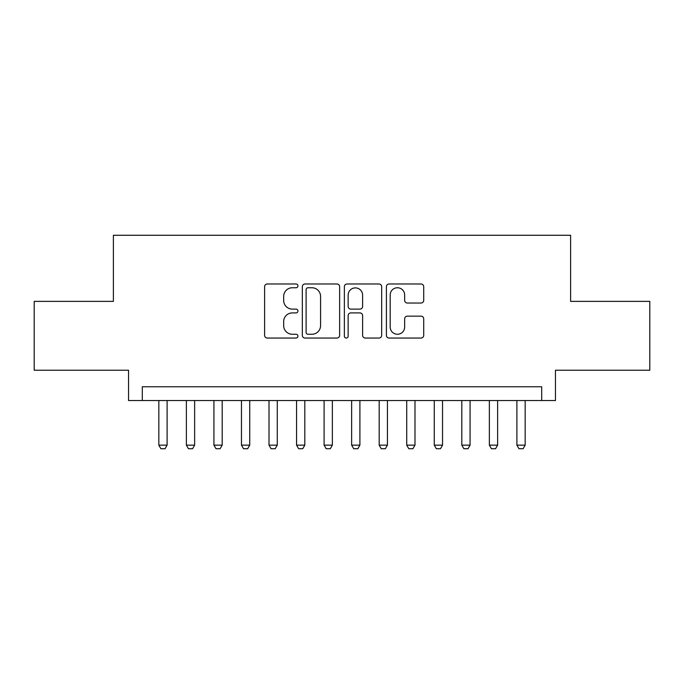 <?xml version="1.0" encoding="UTF-8"?>
<svg xmlns="http://www.w3.org/2000/svg" width="684" height="684" viewBox="0 0 684 684"><rect width="100%" height="100%" fill="white"/><g stroke="black" fill="none" stroke-linecap="round" stroke-linejoin="round"><path stroke-width="1.03" d="M297.933 285.869A1.89 1.89 0 0 0 296.035 283.98L267.316 283.98A2.702 2.702 0 0 0 264.614 286.682L264.614 335.348A2.702 2.702 0 0 0 267.316 338.05L296.035 338.05A1.89 1.89 0 0 0 297.933 336.16A1.89 1.89 0 0 0 296.035 334.262L292.325 334.262A8.653 8.653 0 0 1 283.672 325.61L283.672 321.557A8.653 8.653 0 0 1 292.325 312.904L296.035 312.904A1.89 1.89 0 0 0 297.933 311.015A1.89 1.89 0 0 0 296.035 309.117L292.325 309.117A8.653 8.653 0 0 1 283.672 300.473L283.672 296.411A8.653 8.653 0 0 1 292.325 287.759L296.035 287.759A1.89 1.89 0 0 0 297.933 285.869M421.011 303.038A2.702 2.702 0 0 0 423.712 300.336L423.712 286.682A2.702 2.702 0 0 0 421.011 283.98L389.111 283.98A2.702 2.702 0 0 0 386.409 286.682L386.409 335.348A2.702 2.702 0 0 0 389.111 338.05L421.011 338.05A2.702 2.702 0 0 0 423.712 335.348L423.712 318.855A2.702 2.702 0 0 0 421.011 316.153L407.356 316.153A2.702 2.702 0 0 0 404.654 318.855L404.654 327.029A7.233 7.233 0 0 1 397.421 334.262A7.233 7.233 0 0 1 390.188 327.029L390.188 294.992A7.233 7.233 0 0 1 397.421 287.759A7.233 7.233 0 0 1 404.654 294.992L404.654 300.336A2.702 2.702 0 0 0 407.356 303.038L421.011 303.038M541.694 400.533L555.459 400.533L555.459 370.232L649.8 370.232L649.8 301.37L570.61 301.37L570.61 235.27L113.39 235.27L113.39 301.37L34.2 301.37L34.2 370.232L128.541 370.232L128.541 400.533L541.694 400.533L541.694 386.759L142.306 386.759L142.306 400.533M339.632 286.682A2.702 2.702 0 0 0 336.93 283.98L305.03 283.98A2.702 2.702 0 0 0 302.328 286.682L302.328 335.348A2.702 2.702 0 0 0 305.03 338.05L336.93 338.05A2.702 2.702 0 0 0 339.632 335.348L339.632 286.682M347.07 283.98L378.97 283.98A2.702 2.702 0 0 1 381.672 286.682L381.672 335.348A2.702 2.702 0 0 1 378.97 338.05L365.316 338.05A2.702 2.702 0 0 1 362.614 335.348L362.614 315.606A2.702 2.702 0 0 0 359.912 312.904L350.858 312.904A2.702 2.702 0 0 0 348.147 315.606L348.147 336.16A1.89 1.89 0 0 1 346.258 338.05A1.89 1.89 0 0 1 344.368 336.16L344.368 286.682A2.702 2.702 0 0 1 347.07 283.98M308.005 287.759A1.89 1.89 0 0 0 306.107 289.657L306.107 332.373A1.89 1.89 0 0 0 308.005 334.262L311.921 334.262A8.653 8.653 0 0 0 320.574 325.61L320.574 296.411A8.653 8.653 0 0 0 311.921 287.759L308.005 287.759M362.614 295.129A7.233 7.233 0 0 0 355.381 287.896A7.233 7.233 0 0 0 348.147 295.129L348.147 306.415A2.702 2.702 0 0 0 350.858 309.117L359.912 309.117A2.702 2.702 0 0 0 362.614 306.415L362.614 295.129M158.833 400.533L158.833 445.147L167.101 445.147L167.101 400.533M167.101 445.147L165.032 448.73L160.902 448.73L158.833 445.147M186.381 400.533L186.381 445.147L194.641 445.147L194.641 400.533M194.641 445.147L192.572 448.73L188.442 448.73L186.381 445.147M213.921 400.533L213.921 445.147L222.189 445.147L222.189 400.533M222.189 445.147L220.12 448.73L215.99 448.73L213.921 445.147M241.469 400.533L241.469 445.147L249.728 445.147L249.728 400.533M249.728 445.147L247.659 448.73L243.53 448.73L241.469 445.147M269.009 400.533L269.009 445.147L277.276 445.147L277.276 400.533M277.276 445.147L275.207 448.73L271.078 448.73L269.009 445.147M296.557 400.533L296.557 445.147L304.816 445.147L304.816 400.533M304.816 445.147L302.747 448.73L298.617 448.73L296.557 445.147M324.096 400.533L324.096 445.147L332.356 445.147L332.356 400.533M332.356 445.147L330.295 448.73L326.165 448.73L324.096 445.147M351.644 400.533L351.644 445.147L359.904 445.147L359.904 400.533M359.904 445.147L357.835 448.73L353.705 448.73L351.644 445.147M379.184 400.533L379.184 445.147L387.443 445.147L387.443 400.533M387.443 445.147L385.383 448.73L381.253 448.73L379.184 445.147M406.724 400.533L406.724 445.147L414.991 445.147L414.991 400.533M414.991 445.147L412.922 448.73L408.793 448.73L406.724 445.147M434.272 400.533L434.272 445.147L442.531 445.147L442.531 400.533M442.531 445.147L440.47 448.73L436.341 448.73L434.272 445.147M461.811 400.533L461.811 445.147L470.079 445.147L470.079 400.533M470.079 445.147L468.01 448.73L463.88 448.73L461.811 445.147M489.359 400.533L489.359 445.147L497.619 445.147L497.619 400.533M497.619 445.147L495.558 448.73L491.428 448.73L489.359 445.147M516.899 400.533L516.899 445.147L525.167 445.147L525.167 400.533M525.167 445.147L523.098 448.73L518.968 448.73L516.899 445.147"/></g></svg>
